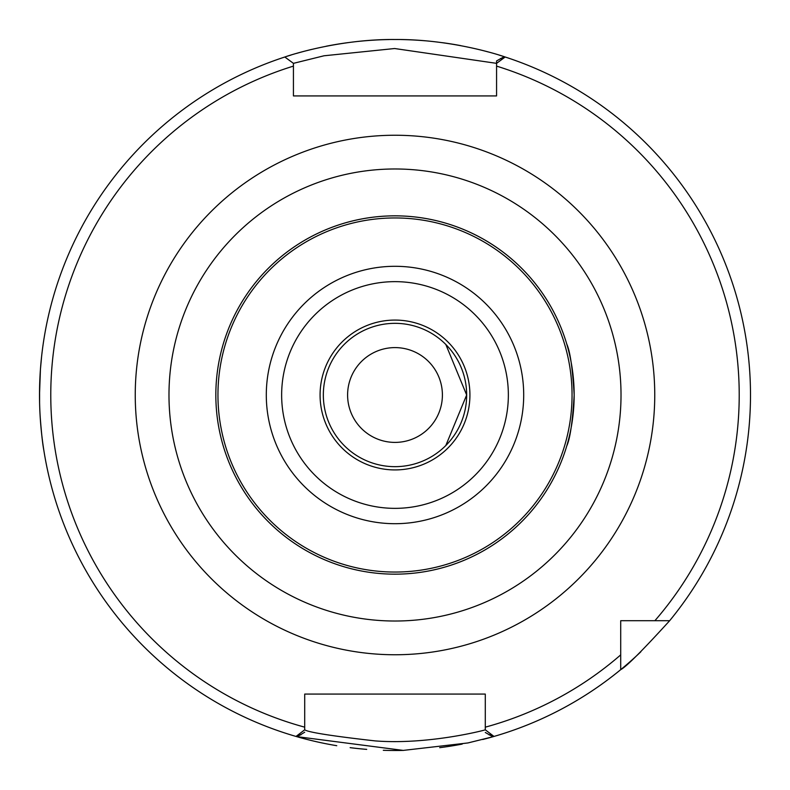 <?xml version="1.0" encoding="UTF-8"?>
<svg xmlns="http://www.w3.org/2000/svg" width="790" height="790" viewBox="0 0 790 790"><rect width="100%" height="100%" fill="white"/><g stroke="black" fill="none" stroke-linecap="round" stroke-linejoin="round"><path stroke-width="1.19" d="M347.6 395A47.4 47.4 0 0 1 418.7 353.95A47.4 47.4 0 0 1 418.7 436.05A47.4 47.4 0 0 1 347.6 395M395 323.337A71.663 71.663 0 0 0 323.337 395A71.663 71.663 0 0 0 395 466.663A71.663 71.663 0 0 0 466.663 395A71.663 71.663 0 0 0 395 323.337M466.663 395L445.817 344.47L466.663 395L445.817 445.53L466.663 395M566.756 344.035C565.146 338.791 565.146 338.791 566.756 344.035C570.113 351.264 572.582 368.249 574.162 395C572.582 421.751 570.113 438.736 566.756 445.965C565.146 451.209 565.146 451.209 566.756 445.965A179.162 179.162 0 0 1 395 574.162A179.162 179.162 0 0 0 574.162 395A179.162 179.162 0 0 0 395 215.838A179.162 179.162 0 0 0 215.838 395A179.162 179.162 0 0 0 395 574.162A179.162 179.162 0 0 0 574.162 395A179.162 179.162 0 0 0 395 215.838A179.162 179.162 0 0 0 215.838 395A179.162 179.162 0 0 0 395 574.162A179.162 179.162 0 0 1 215.838 395A179.162 179.162 0 0 1 565.541 340.105M566.963 445.254A179.162 179.162 0 0 0 566.963 344.746M620.713 654.88A344.213 344.213 0 0 1 485.287 727.165L485.248 729.842C486.117 729.842 428.674 745.069 375.122 740.902C331.77 735.994 308.298 732.29 304.703 729.812L304.713 694.074L485.287 694.074L485.287 729.812L493.987 736.438A355.5 355.5 0 0 0 620.713 669.653L620.713 620.713L669.653 620.713A355.5 355.5 0 0 0 505.185 57.008A355.5 355.5 0 0 0 504.168 56.683L505.087 56.979M496.574 63.348L496.574 95.926L293.426 95.926L293.426 63.348L324.009 55.784L394.635 48.526L496.574 63.348L505.185 57.008A355.5 355.5 0 0 1 669.653 620.713C642.408 650.614 626.095 666.928 620.713 669.653A355.5 355.5 0 0 0 640.818 651.809A355.5 355.5 0 0 1 493.987 736.438A355.5 355.5 0 0 0 620.713 669.653A355.5 355.5 0 0 1 492.851 736.764L485.287 732.478M395 469.922A74.922 74.922 0 0 0 469.922 395A74.922 74.922 0 0 0 395 320.078A74.922 74.922 0 0 0 320.078 395A74.922 74.922 0 0 0 395 469.922M304.713 729.812L296.013 736.438A355.5 355.5 0 0 0 297.149 736.764L296.151 736.477M654.88 620.713A344.213 344.213 0 0 0 496.574 66.113L496.574 60.939L504.178 56.683C514.833 60.514 460.234 39.056 395 39.5C335.602 38.957 283.58 57.354 284.815 57.008L293.426 63.348L293.426 66.113A344.213 344.213 0 0 0 304.713 727.165M284.815 57.008A355.5 355.5 0 0 0 297.149 736.764L304.713 732.212M496.574 89.813L496.574 95.926L293.426 95.926L293.426 89.813M474 694.074L485.287 694.074L485.287 703.712M620.713 624.149L620.713 620.713L624.139 620.713M296.517 736.586L403.275 750.401L467.927 742.946L492.841 736.774M43.815 450.221C42.532 443.397 41.287 431.824 40.093 415.52M39.589 402.851L39.589 387.288M40.418 369.434L41.613 356.339M43.954 338.89L43.282 343.265M40.418 369.513L39.5 395M304.713 703.712L304.713 694.074L316 694.074M395 750.5A355.5 355.5 0 0 0 403.71 750.391A355.5 355.5 0 0 1 383.298 750.303A355.5 355.5 0 0 0 395 750.5M439.694 747.676A355.5 355.5 0 0 0 462.209 744.091A355.5 355.5 0 0 1 439.694 747.676M482.7 739.509A355.5 355.5 0 0 0 491.943 737.031A355.5 355.5 0 0 1 482.7 739.509M389.075 39.549A355.5 355.5 0 0 0 358.068 41.426A355.5 355.5 0 0 1 389.075 39.549M348.252 42.591A355.5 355.5 0 0 0 326.102 46.245A355.5 355.5 0 0 1 348.252 42.591M311.477 49.454A355.5 355.5 0 0 0 296.507 53.414A355.5 355.5 0 0 1 311.477 49.454M291.115 55.023A355.5 355.5 0 0 0 286.484 56.465A355.5 355.5 0 0 1 291.115 55.023M297.682 736.922A355.5 355.5 0 0 0 336.757 745.701A355.5 355.5 0 0 1 297.682 736.922M350.138 747.656A355.5 355.5 0 0 0 366.708 749.374A355.5 355.5 0 0 1 350.138 747.656M501.956 55.971A355.5 355.5 0 0 0 498.954 55.043A355.5 355.5 0 0 1 501.956 55.971M488.329 51.972A355.5 355.5 0 0 0 479.619 49.721A355.5 355.5 0 0 1 488.329 51.972M460.649 45.613A355.5 355.5 0 0 0 442.647 42.709A355.5 355.5 0 0 1 460.649 45.613M425.375 40.803A355.5 355.5 0 0 0 401.083 39.549A355.5 355.5 0 0 1 425.375 40.803M168.981 395A226.019 226.019 0 0 1 395 168.981A226.019 226.019 0 0 1 621.019 395A226.019 226.019 0 0 1 395 621.019A226.019 226.019 0 0 1 168.981 395M395 654.752A259.752 259.752 0 0 0 654.752 395A259.752 259.752 0 0 0 395 135.248A259.752 259.752 0 0 0 135.248 395A259.752 259.752 0 0 0 395 654.752M395 572.049A177.049 177.049 0 0 0 572.049 395A177.049 177.049 0 0 0 395 217.951A177.049 177.049 0 0 0 217.951 395A177.049 177.049 0 0 0 395 572.049M395 523.701A128.701 128.701 0 0 0 523.701 395A128.701 128.701 0 0 0 395 266.299A128.701 128.701 0 0 0 266.299 395A128.701 128.701 0 0 0 395 523.701M395 508.355A113.355 113.355 0 0 0 508.355 395A113.355 113.355 0 0 0 395 281.645A113.355 113.355 0 0 0 281.645 395A113.355 113.355 0 0 0 395 508.355M502.391 59.072A352.676 352.676 0 0 0 500.544 58.49M489.129 734.888A352.676 352.676 0 0 0 491.192 734.305M298.808 734.305A352.676 352.676 0 0 0 300.872 734.888"/></g></svg>
